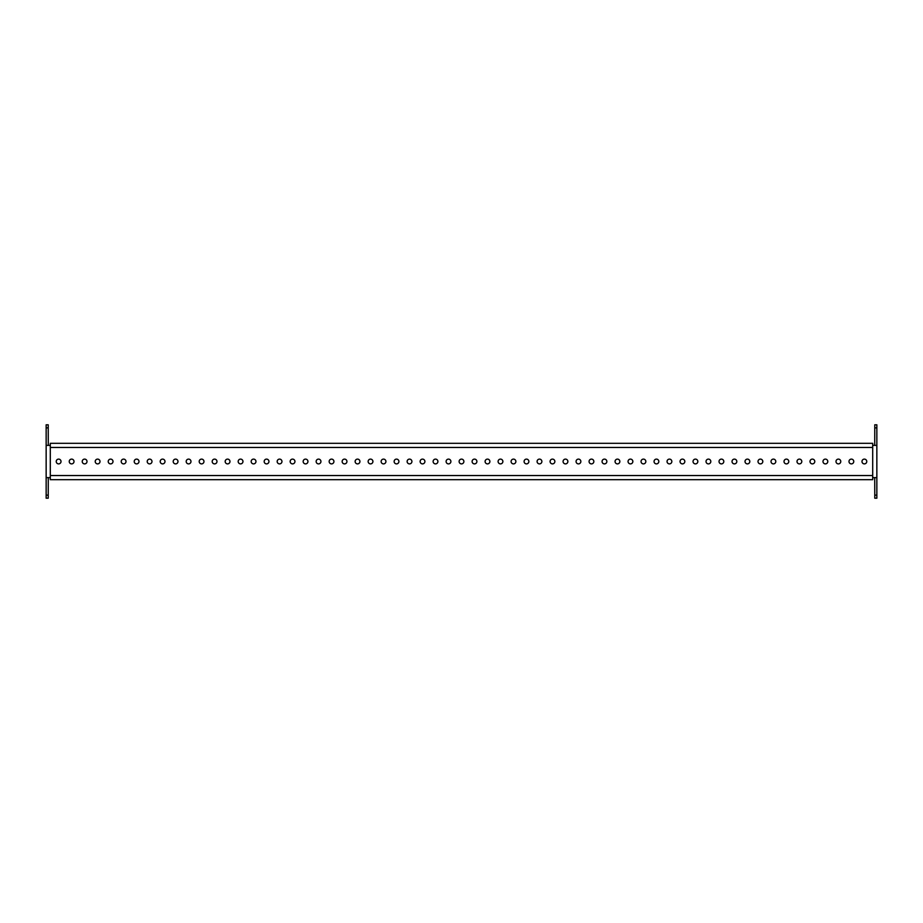 <?xml version="1.0" encoding="UTF-8"?>
<svg xmlns="http://www.w3.org/2000/svg" width="923" height="923" viewBox="0 0 923 923"><rect width="100%" height="100%" fill="white"/><g stroke="black" fill="none" stroke-linecap="round" stroke-linejoin="round"><path stroke-width="1.38" d="M56.234 461.5A2.388 2.388 0 0 0 58.622 463.888A2.388 2.388 0 0 0 61.022 461.5A2.388 2.388 0 0 0 58.622 459.112A2.388 2.388 0 0 0 56.234 461.5M69.237 461.5A2.388 2.388 0 0 0 71.625 463.888A2.388 2.388 0 0 0 74.013 461.5A2.388 2.388 0 0 0 71.625 459.112A2.388 2.388 0 0 0 69.237 461.5M82.228 461.5A2.388 2.388 0 0 0 84.616 463.888A2.388 2.388 0 0 0 87.004 461.5A2.388 2.388 0 0 0 84.616 459.112A2.388 2.388 0 0 0 82.228 461.5M95.219 461.5A2.388 2.388 0 0 0 97.619 463.888A2.388 2.388 0 0 0 100.007 461.5A2.388 2.388 0 0 0 97.619 459.112A2.388 2.388 0 0 0 95.219 461.5M108.222 461.5A2.388 2.388 0 0 0 110.61 463.888A2.388 2.388 0 0 0 112.998 461.5A2.388 2.388 0 0 0 110.61 459.112A2.388 2.388 0 0 0 108.222 461.5M121.213 461.5A2.388 2.388 0 0 0 123.601 463.888A2.388 2.388 0 0 0 126.001 461.5A2.388 2.388 0 0 0 123.601 459.112A2.388 2.388 0 0 0 121.213 461.5M134.216 461.5A2.388 2.388 0 0 0 136.604 463.888A2.388 2.388 0 0 0 138.992 461.5A2.388 2.388 0 0 0 136.604 459.112A2.388 2.388 0 0 0 134.216 461.5M147.207 461.5A2.388 2.388 0 0 0 149.595 463.888A2.388 2.388 0 0 0 151.983 461.5A2.388 2.388 0 0 0 149.595 459.112A2.388 2.388 0 0 0 147.207 461.5M160.198 461.5A2.388 2.388 0 0 0 162.598 463.888A2.388 2.388 0 0 0 164.986 461.5A2.388 2.388 0 0 0 162.598 459.112A2.388 2.388 0 0 0 160.198 461.5M173.201 461.5A2.388 2.388 0 0 0 175.589 463.888A2.388 2.388 0 0 0 177.977 461.5A2.388 2.388 0 0 0 175.589 459.112A2.388 2.388 0 0 0 173.201 461.5M186.192 461.5A2.388 2.388 0 0 0 188.58 463.888A2.388 2.388 0 0 0 190.98 461.5A2.388 2.388 0 0 0 188.58 459.112A2.388 2.388 0 0 0 186.192 461.5M199.195 461.5A2.388 2.388 0 0 0 201.583 463.888A2.388 2.388 0 0 0 203.971 461.5A2.388 2.388 0 0 0 201.583 459.112A2.388 2.388 0 0 0 199.195 461.5M212.186 461.5A2.388 2.388 0 0 0 214.574 463.888A2.388 2.388 0 0 0 216.974 461.5A2.388 2.388 0 0 0 214.574 459.112A2.388 2.388 0 0 0 212.186 461.5M225.177 461.5A2.388 2.388 0 0 0 227.577 463.888A2.388 2.388 0 0 0 229.965 461.5A2.388 2.388 0 0 0 227.577 459.112A2.388 2.388 0 0 0 225.177 461.5M238.18 461.5A2.388 2.388 0 0 0 240.568 463.888A2.388 2.388 0 0 0 242.957 461.5A2.388 2.388 0 0 0 240.568 459.112A2.388 2.388 0 0 0 238.18 461.5M251.171 461.5A2.388 2.388 0 0 0 253.56 463.888A2.388 2.388 0 0 0 255.959 461.5A2.388 2.388 0 0 0 253.56 459.112A2.388 2.388 0 0 0 251.171 461.5M264.174 461.5A2.388 2.388 0 0 0 266.562 463.888A2.388 2.388 0 0 0 268.951 461.5A2.388 2.388 0 0 0 266.562 459.112A2.388 2.388 0 0 0 264.174 461.5M277.165 461.5A2.388 2.388 0 0 0 279.554 463.888A2.388 2.388 0 0 0 281.953 461.5A2.388 2.388 0 0 0 279.554 459.112A2.388 2.388 0 0 0 277.165 461.5M290.157 461.5A2.388 2.388 0 0 0 292.556 463.888A2.388 2.388 0 0 0 294.945 461.5A2.388 2.388 0 0 0 292.556 459.112A2.388 2.388 0 0 0 290.157 461.5M303.159 461.5A2.388 2.388 0 0 0 305.548 463.888A2.388 2.388 0 0 0 307.936 461.5A2.388 2.388 0 0 0 305.548 459.112A2.388 2.388 0 0 0 303.159 461.5M316.151 461.5A2.388 2.388 0 0 0 318.55 463.888A2.388 2.388 0 0 0 320.939 461.5A2.388 2.388 0 0 0 318.55 459.112A2.388 2.388 0 0 0 316.151 461.5M329.153 461.5A2.388 2.388 0 0 0 331.542 463.888A2.388 2.388 0 0 0 333.93 461.5A2.388 2.388 0 0 0 331.542 459.112A2.388 2.388 0 0 0 329.153 461.5M342.145 461.5A2.388 2.388 0 0 0 344.533 463.888A2.388 2.388 0 0 0 346.933 461.5A2.388 2.388 0 0 0 344.533 459.112A2.388 2.388 0 0 0 342.145 461.5M355.136 461.5A2.388 2.388 0 0 0 357.536 463.888A2.388 2.388 0 0 0 359.924 461.5A2.388 2.388 0 0 0 357.536 459.112A2.388 2.388 0 0 0 355.136 461.5M368.139 461.5A2.388 2.388 0 0 0 370.527 463.888A2.388 2.388 0 0 0 372.915 461.5A2.388 2.388 0 0 0 370.527 459.112A2.388 2.388 0 0 0 368.139 461.5M381.13 461.5A2.388 2.388 0 0 0 383.53 463.888A2.388 2.388 0 0 0 385.918 461.5A2.388 2.388 0 0 0 383.53 459.112A2.388 2.388 0 0 0 381.13 461.5M394.133 461.5A2.388 2.388 0 0 0 396.521 463.888A2.388 2.388 0 0 0 398.909 461.5A2.388 2.388 0 0 0 396.521 459.112A2.388 2.388 0 0 0 394.133 461.5M407.124 461.5A2.388 2.388 0 0 0 409.512 463.888A2.388 2.388 0 0 0 411.912 461.5A2.388 2.388 0 0 0 409.512 459.112A2.388 2.388 0 0 0 407.124 461.5M420.127 461.5A2.388 2.388 0 0 0 422.515 463.888A2.388 2.388 0 0 0 424.903 461.5A2.388 2.388 0 0 0 422.515 459.112A2.388 2.388 0 0 0 420.127 461.5M433.118 461.5A2.388 2.388 0 0 0 435.506 463.888A2.388 2.388 0 0 0 437.894 461.5A2.388 2.388 0 0 0 435.506 459.112A2.388 2.388 0 0 0 433.118 461.5M485.106 461.5A2.388 2.388 0 0 0 487.494 463.888A2.388 2.388 0 0 0 489.882 461.5A2.388 2.388 0 0 0 487.494 459.112A2.388 2.388 0 0 0 485.106 461.5M498.097 461.5A2.388 2.388 0 0 0 500.485 463.888A2.388 2.388 0 0 0 502.873 461.5A2.388 2.388 0 0 0 500.485 459.112A2.388 2.388 0 0 0 498.097 461.5M511.088 461.5A2.388 2.388 0 0 0 513.488 463.888A2.388 2.388 0 0 0 515.876 461.5A2.388 2.388 0 0 0 513.488 459.112A2.388 2.388 0 0 0 511.088 461.5M524.091 461.5A2.388 2.388 0 0 0 526.479 463.888A2.388 2.388 0 0 0 528.867 461.5A2.388 2.388 0 0 0 526.479 459.112A2.388 2.388 0 0 0 524.091 461.5M537.082 461.5A2.388 2.388 0 0 0 539.47 463.888A2.388 2.388 0 0 0 541.87 461.5A2.388 2.388 0 0 0 539.47 459.112A2.388 2.388 0 0 0 537.082 461.5M550.085 461.5A2.388 2.388 0 0 0 552.473 463.888A2.388 2.388 0 0 0 554.861 461.5A2.388 2.388 0 0 0 552.473 459.112A2.388 2.388 0 0 0 550.085 461.5M563.076 461.5A2.388 2.388 0 0 0 565.464 463.888A2.388 2.388 0 0 0 567.864 461.5A2.388 2.388 0 0 0 565.464 459.112A2.388 2.388 0 0 0 563.076 461.5M576.067 461.5A2.388 2.388 0 0 0 578.467 463.888A2.388 2.388 0 0 0 580.855 461.5A2.388 2.388 0 0 0 578.467 459.112A2.388 2.388 0 0 0 576.067 461.5M589.07 461.5A2.388 2.388 0 0 0 591.458 463.888A2.388 2.388 0 0 0 593.847 461.5A2.388 2.388 0 0 0 591.458 459.112A2.388 2.388 0 0 0 589.07 461.5M602.061 461.5A2.388 2.388 0 0 0 604.45 463.888A2.388 2.388 0 0 0 606.849 461.5A2.388 2.388 0 0 0 604.45 459.112A2.388 2.388 0 0 0 602.061 461.5M615.064 461.5A2.388 2.388 0 0 0 617.452 463.888A2.388 2.388 0 0 0 619.841 461.5A2.388 2.388 0 0 0 617.452 459.112A2.388 2.388 0 0 0 615.064 461.5M628.055 461.5A2.388 2.388 0 0 0 630.444 463.888A2.388 2.388 0 0 0 632.843 461.5A2.388 2.388 0 0 0 630.444 459.112A2.388 2.388 0 0 0 628.055 461.5M641.047 461.5A2.388 2.388 0 0 0 643.446 463.888A2.388 2.388 0 0 0 645.835 461.5A2.388 2.388 0 0 0 643.446 459.112A2.388 2.388 0 0 0 641.047 461.5M654.049 461.5A2.388 2.388 0 0 0 656.438 463.888A2.388 2.388 0 0 0 658.826 461.5A2.388 2.388 0 0 0 656.438 459.112A2.388 2.388 0 0 0 654.049 461.5M667.041 461.5A2.388 2.388 0 0 0 669.44 463.888A2.388 2.388 0 0 0 671.829 461.5A2.388 2.388 0 0 0 669.44 459.112A2.388 2.388 0 0 0 667.041 461.5M680.043 461.5A2.388 2.388 0 0 0 682.432 463.888A2.388 2.388 0 0 0 684.82 461.5A2.388 2.388 0 0 0 682.432 459.112A2.388 2.388 0 0 0 680.043 461.5M796.999 461.5A2.388 2.388 0 0 0 799.399 463.888A2.388 2.388 0 0 0 801.787 461.5A2.388 2.388 0 0 0 799.399 459.112A2.388 2.388 0 0 0 796.999 461.5M810.002 461.5A2.388 2.388 0 0 0 812.39 463.888A2.388 2.388 0 0 0 814.778 461.5A2.388 2.388 0 0 0 812.39 459.112A2.388 2.388 0 0 0 810.002 461.5M822.993 461.5A2.388 2.388 0 0 0 825.381 463.888A2.388 2.388 0 0 0 827.781 461.5A2.388 2.388 0 0 0 825.381 459.112A2.388 2.388 0 0 0 822.993 461.5M835.996 461.5A2.388 2.388 0 0 0 838.384 463.888A2.388 2.388 0 0 0 840.772 461.5A2.388 2.388 0 0 0 838.384 459.112A2.388 2.388 0 0 0 835.996 461.5M848.987 461.5A2.388 2.388 0 0 0 851.375 463.888A2.388 2.388 0 0 0 853.763 461.5A2.388 2.388 0 0 0 851.375 459.112A2.388 2.388 0 0 0 848.987 461.5M861.978 461.5A2.388 2.388 0 0 0 864.378 463.888A2.388 2.388 0 0 0 866.766 461.5A2.388 2.388 0 0 0 864.378 459.112A2.388 2.388 0 0 0 861.978 461.5M446.109 461.5A2.388 2.388 0 0 0 448.509 463.888A2.388 2.388 0 0 0 450.897 461.5A2.388 2.388 0 0 0 448.509 459.112A2.388 2.388 0 0 0 446.109 461.5M784.008 461.5A2.388 2.388 0 0 0 786.396 463.888A2.388 2.388 0 0 0 788.784 461.5A2.388 2.388 0 0 0 786.396 459.112A2.388 2.388 0 0 0 784.008 461.5M771.017 461.5A2.388 2.388 0 0 0 773.405 463.888A2.388 2.388 0 0 0 775.793 461.5A2.388 2.388 0 0 0 773.405 459.112A2.388 2.388 0 0 0 771.017 461.5M758.014 461.5A2.388 2.388 0 0 0 760.402 463.888A2.388 2.388 0 0 0 762.802 461.5A2.388 2.388 0 0 0 760.402 459.112A2.388 2.388 0 0 0 758.014 461.5M745.023 461.5A2.388 2.388 0 0 0 747.411 463.888A2.388 2.388 0 0 0 749.799 461.5A2.388 2.388 0 0 0 747.411 459.112A2.388 2.388 0 0 0 745.023 461.5M732.02 461.5A2.388 2.388 0 0 0 734.42 463.888A2.388 2.388 0 0 0 736.808 461.5A2.388 2.388 0 0 0 734.42 459.112A2.388 2.388 0 0 0 732.02 461.5M719.029 461.5A2.388 2.388 0 0 0 721.417 463.888A2.388 2.388 0 0 0 723.805 461.5A2.388 2.388 0 0 0 721.417 459.112A2.388 2.388 0 0 0 719.029 461.5M706.026 461.5A2.388 2.388 0 0 0 708.426 463.888A2.388 2.388 0 0 0 710.814 461.5A2.388 2.388 0 0 0 708.426 459.112A2.388 2.388 0 0 0 706.026 461.5M693.035 461.5A2.388 2.388 0 0 0 695.423 463.888A2.388 2.388 0 0 0 697.823 461.5A2.388 2.388 0 0 0 695.423 459.112A2.388 2.388 0 0 0 693.035 461.5M472.103 461.5A2.388 2.388 0 0 0 474.491 463.888A2.388 2.388 0 0 0 476.891 461.5A2.388 2.388 0 0 0 474.491 459.112A2.388 2.388 0 0 0 472.103 461.5M459.112 461.5A2.388 2.388 0 0 0 461.5 463.888A2.388 2.388 0 0 0 463.888 461.5A2.388 2.388 0 0 0 461.5 459.112A2.388 2.388 0 0 0 459.112 461.5M876.85 495.132L876.85 498.201L874.773 498.201L874.773 495.132L876.85 495.132L876.85 445.382L876.85 477.618L872.697 477.618L872.697 447.459L50.304 447.459L50.304 475.541L872.697 475.541M876.85 427.868L874.773 427.868L874.773 424.799L876.85 424.799L876.85 445.382L872.697 445.382L872.697 447.459M874.773 495.132L874.727 477.618M874.773 427.868L874.727 445.382M48.273 477.618L48.227 498.201L46.15 498.201L46.15 445.382L46.15 477.618L50.304 477.618L50.304 475.541M46.15 427.868L46.15 424.799L48.227 424.799L48.227 427.868L46.15 427.868L46.15 445.382L50.304 445.382L50.304 447.459M48.273 445.382L48.227 427.868M50.304 445.382L50.304 443.305L872.697 443.305L872.697 445.382M872.697 443.305L869.57 443.305M53.43 443.305L50.304 443.305M872.697 477.618L872.697 479.695L50.304 479.695L50.304 477.618M869.57 479.695L872.697 479.695M50.304 479.695L53.43 479.695M46.15 495.132L48.227 495.132"/></g></svg>
